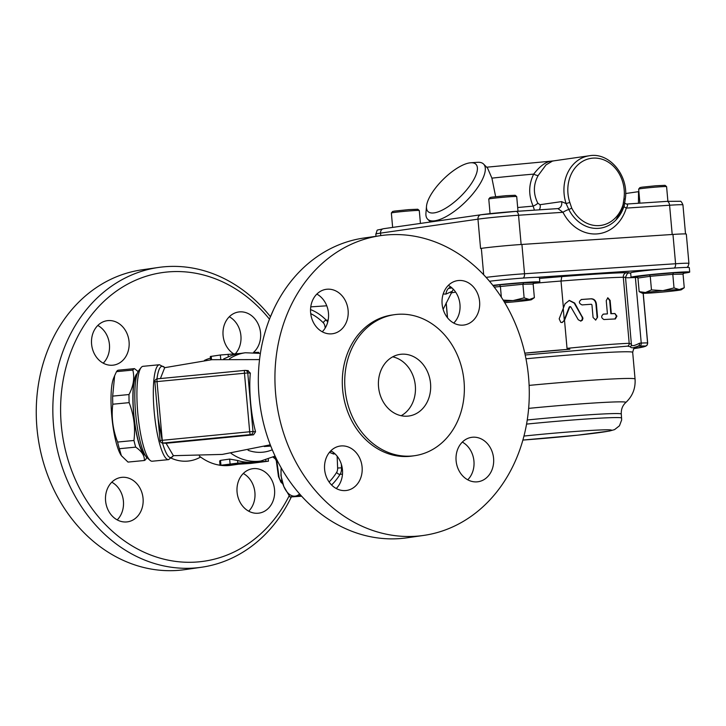 <?xml version="1.0" encoding="UTF-8"?>
<svg xmlns="http://www.w3.org/2000/svg" width="726" height="726" viewBox="0 0 726 726"><rect width="100%" height="100%" fill="white"/><g stroke="black" fill="none" stroke-linecap="round" stroke-linejoin="round"><path stroke-width="1.09" d="M686.932 267.413L688.13 266.297L688.929 263.42L686.315 234.108A29.448 1.025 174.9 0 0 672.966 234.434L675.579 263.747L524.526 273.756L521.912 244.444L672.966 234.434M521.912 244.444A29.448 1.025 174.9 0 0 481.338 248.365L483.688 274.746M524.798 353.19L569.892 349.215L567.024 348.353C595.284 345.485 616.002 343.806 629.197 343.307L631.457 344.296C631.221 346.456 633.943 346.075 639.624 343.171A2.804 2.142 -92.7 0 1 637.746 346.22A37.861 1.325 174.9 0 0 639.497 346.13A19.629 0.681 -5.1 0 1 645.051 346.084A77.119 2.695 -5.1 0 1 633.707 348.643L645.695 346.257L647.147 345.113L647.683 343.153A79.924 2.786 174.9 0 0 647.592 343.035A22.433 0.78 174.9 0 0 641.24 343.089A35.057 1.225 -5.1 0 1 639.624 343.171M524.798 353.154A75.713 2.641 -5.1 0 1 569.892 349.215M525.197 354.996L627.736 346.13L630.277 346.774C631.139 348.253 633.635 348.072 637.746 346.22A95.342 3.331 174.9 0 1 635.186 347.282M630.277 346.774A2.804 2.704 7.7 0 0 631.457 344.832M505.024 302.633L505.078 303.196M564.519 320.284L562.187 322.535L560.771 322.371L559.183 318.823L565.037 303.795L569.329 300.401L574.683 303.051L582.942 318.206L582.388 320.175L580.845 321.092L578.268 319.749L570.79 306.871L569.71 306.962L564.519 320.284L567.024 348.353M533.283 283.385A75.713 2.641 -5.1 0 1 561.017 281.044L563.412 307.906M631.448 344.923L625.522 277.396A22.433 0.78 -5.1 0 0 623.298 277.259A93.944 3.276 -5.1 0 0 561.017 281.044L561.788 276.606A79.924 2.786 174.9 0 0 539.5 278.457M443.187 294.012L445.964 294.084L451.636 291.553M380.769 235.614L380.542 233.119L477.962 219.161L480.576 248.474L481.338 248.365M445.964 294.084A8.413 6.616 87.4 0 1 450.837 286.997M570.79 306.871L569.238 307.025L563.839 320.901L561.942 322.562M614.895 313.505L616.928 316.146L615.376 318.95A93.944 3.276 174.9 0 0 603.968 319.549C601.101 317.897 600.947 316.082 603.478 314.104A93.944 3.276 -5.1 0 1 607.426 313.886L606.246 300.609L607.843 297.796L610.13 300.41L611.319 313.677A93.944 3.276 -5.1 0 1 614.895 313.505L616.438 316.209L614.895 319.023M597.571 317.208L595.728 320.057L593.069 317.498L591.944 304.838L591.372 304.267A93.944 3.276 174.9 0 0 582.061 304.911C578.695 303.332 578.531 301.517 581.58 299.466A93.944 3.276 -5.1 0 1 591.4 298.785C594.186 298.93 595.846 300.646 596.382 303.94L597.571 317.208L595.492 320.075M607.617 297.851L609.658 300.473L610.847 313.75A93.1 3.249 -5.1 0 1 614.414 313.578M603.143 314.167A93.1 3.249 -5.1 0 1 606.963 313.95L607.426 313.886M611.319 313.677L610.847 313.75M581.208 299.529A93.1 3.249 -5.1 0 1 590.946 298.849C593.723 298.994 595.384 300.709 595.928 304.003L597.108 317.271M569.102 300.437L574.212 303.114L582.116 317.09L582.388 319.322L580.609 321.11M570.318 306.944L569.238 307.025L570.318 306.944M563.222 308.405L564.247 319.83M469.704 162.878A33.65 12.188 135.5 0 1 470.729 162.769A33.65 12.188 135.5 0 1 460.484 196.574A33.65 12.188 135.5 0 1 426.507 206.238A33.65 12.188 135.5 0 1 442.706 179.876A33.65 12.188 135.5 0 1 469.704 162.878M426.507 206.238L425.935 213.027A39.258 14.221 -44.5 0 0 427.605 219.134A39.258 14.221 -44.5 0 0 465.575 201.755A39.258 14.221 -44.5 0 0 483.607 164.094A39.258 14.221 -44.5 0 0 477.527 162.315L470.729 162.769M557.713 208.607A5.608 4.692 81.8 0 0 557.858 208.589L562.986 212.301A42.063 35.175 81.8 0 0 596.763 233.926A42.063 35.175 81.8 0 0 626.302 208.099C627.926 205.531 627.963 204.188 626.411 204.06L667.031 201.365A4.211 2.305 -93.8 0 0 666.931 201.374L626.583 204.051M553.53 160.963C547.077 160.891 540.471 165.274 533.71 174.104C528.573 184.495 528.374 195.167 533.138 206.13L534.436 210.15M540.044 204.696L537.839 203.226C533.138 193.797 533.247 184.558 538.175 175.511L546.016 164.893L552.622 161.018L589.376 155.754A36.454 30.483 81.8 0 0 566.108 203.579L561.561 201.619L540.044 204.696A5.608 4.692 -98.2 0 1 539.227 209.832M538.175 175.511A5.608 1.779 29.8 0 1 533.71 174.104A68.553 2.396 -5.1 0 0 491.91 178.142L495.649 196.664M672.203 234.489L669.59 205.231L626.302 208.099A5.608 1.506 17 0 1 623.997 206.302M537.839 203.226A5.608 1.543 -25 0 1 533.138 206.13A77.782 2.713 174.9 0 0 517.683 207.527M383.682 228.699A4.211 3.521 81.8 0 0 383.455 228.726L480.875 214.769L515.968 211.375A4.211 2.305 86.2 0 0 515.877 211.384A25.238 0.88 174.9 0 0 481.102 214.742A4.211 3.521 81.8 0 0 480.875 214.769A4.211 3.521 81.8 0 0 477.962 219.161A29.448 1.025 -5.1 0 1 518.536 215.241L562.986 212.301A5.608 1.153 153.2 0 1 568.794 209.46A36.772 30.755 81.8 0 0 615.866 220.069A36.772 30.755 81.8 0 0 624.151 205.794A2.804 0.753 -163 0 0 624.233 205.676A2.804 0.753 -163 0 0 623.071 204.641A34.131 28.541 -98.2 0 1 599.104 225.595A34.131 28.541 -98.2 0 1 571.698 208.044L569.819 202.454A33.65 28.142 -98.2 0 1 593.078 158.123A33.65 28.142 -98.2 0 1 623.943 198.87A2.804 0.508 8.2 0 1 625.195 199.487A2.804 0.508 8.2 0 1 625.195 199.496M569.819 202.454L566.108 203.579L568.794 209.46A2.804 0.581 153.2 0 0 571.698 208.044M638.463 203.253L638.517 191.673L625.612 193.524M483.607 164.094L487.582 168.133L491.91 178.142M683.257 273.294A29.448 1.025 174.9 0 0 689.7 272.069A29.448 1.025 174.9 0 0 668.664 272.958A29.448 1.025 174.9 0 0 635.785 276.316A29.448 1.025 174.9 0 0 631.048 277.305A29.448 1.025 174.9 0 0 637.664 277.368M631.048 277.305L630.649 272.84A29.448 1.025 -5.1 0 1 661.005 269.101A29.448 1.025 -5.1 0 1 689.301 267.604L689.7 272.069M642.356 293.222L639.161 291.661L645.468 292.524A19.629 0.681 174.9 0 0 642.356 293.222A19.629 0.681 174.9 0 0 644.443 293.304A19.629 0.681 174.9 0 0 660.832 292.215A19.629 0.681 174.9 0 0 678.256 290.346A19.629 0.681 174.9 0 0 681.387 289.738A19.629 0.681 174.9 0 0 679.291 289.574A19.629 0.681 174.9 0 0 662.902 290.654A19.629 0.681 174.9 0 0 645.468 292.524L651.467 289.901L662.902 290.654L674.018 287.932L679.291 289.574L684.255 287.723L681.387 289.738M666.577 186.609L665.061 185.339L655.841 185.756L641.956 187.181L639.933 187.58L638.662 189.105A14.021 0.49 -5.1 0 1 638.662 189.105A14.021 0.49 -5.1 0 1 640.913 188.651A14.021 0.49 -5.1 0 1 656.34 187.072A14.021 0.49 -5.1 0 1 666.577 186.609A14.021 0.49 -5.1 0 1 666.586 186.627L667.902 201.311M637.954 278.049L650.251 276.288L649.398 274.909L636.212 276.797L637.954 278.049L639.161 291.661M651.467 289.901L650.251 276.288L672.802 274.319L683.039 274.119L684.255 287.723M683.039 274.119L684.527 272.577L673.556 272.804L672.802 274.319L674.018 287.932M533.374 283.231A29.448 1.025 174.9 0 0 539.817 282.006A29.448 1.025 174.9 0 0 536.85 281.815A29.448 1.025 174.9 0 0 492.881 285.363M489.524 281.252A29.448 1.025 -5.1 0 1 536.45 277.35A29.448 1.025 -5.1 0 1 539.418 277.541L539.817 282.006M504.752 302.651A19.629 0.681 174.9 0 0 510.95 302.152A19.629 0.681 174.9 0 0 528.374 300.283A19.629 0.681 174.9 0 0 531.505 299.666A19.629 0.681 174.9 0 0 529.408 299.502A19.629 0.681 174.9 0 0 513.01 300.591A19.629 0.681 174.9 0 0 504.025 301.453M516.694 196.546L515.17 195.276L505.958 195.684L492.074 197.109L490.05 197.517L488.779 199.033A14.021 0.49 -5.1 0 1 491.03 198.588A14.021 0.49 -5.1 0 1 506.449 197A14.021 0.49 -5.1 0 1 516.694 196.546A14.021 0.49 -5.1 0 1 516.703 196.564L518.01 211.239M490.077 213.644L488.77 199.051A14.021 0.49 -5.1 0 1 488.779 199.033M494.234 287.106L522.911 284.256L533.156 284.048L534.372 297.66L531.505 299.666M503.218 300.128L513.01 300.591L524.127 297.86L529.408 299.502L534.372 297.66M524.127 297.86L522.911 284.256L523.664 282.732L499.515 284.837L500.368 286.225L501.348 297.179M533.156 284.048L534.645 282.514L523.664 282.732M419.274 210.504L417.759 209.233L408.538 209.642L394.654 211.066L392.63 211.475L391.359 212.99A14.021 0.49 -5.1 0 1 391.359 212.99A14.021 0.49 -5.1 0 1 393.61 212.536A14.021 0.49 -5.1 0 1 409.037 210.957A14.021 0.49 -5.1 0 1 419.274 210.504A14.021 0.49 -5.1 0 1 419.283 210.522L420.436 223.426M121.378 455.701L120.979 455.084A41.364 8.449 -95.5 0 1 111.895 417.223A41.364 8.449 -95.5 0 1 113.555 378.319L114.635 375.696L112.666 396.115A46.273 9.456 84.5 0 0 112.793 404.219C111.223 417.132 112.829 429.747 117.612 442.052A46.273 9.456 84.5 0 0 119.363 448.713L121.378 455.701L128.021 462.081L144.356 460.502C144.655 455.737 141.77 451.282 135.708 447.134A46.273 9.456 -95.5 0 1 133.956 440.482C135.526 427.56 133.911 414.945 129.128 402.64A46.273 9.456 -95.5 0 1 129.001 394.536C133.457 386.078 134.727 377.919 132.831 370.069A46.273 9.456 -95.5 0 1 134.455 368.626L138.121 371.558M146.761 457.462L145.98 459.059A46.273 9.456 -95.5 0 1 144.356 460.502M132.831 370.069L116.496 371.648A46.273 9.456 84.5 0 1 118.12 370.206L134.455 368.626M116.496 371.648L114.635 375.696M112.666 396.115L129.001 394.536M112.793 404.219L129.128 402.64M117.612 442.052L133.956 440.482M119.363 448.713L135.708 447.134M137.296 373.463A41.364 8.449 84.5 0 0 133.756 415.109A41.364 8.449 84.5 0 0 145.2 455.311M144.665 454.349A40.665 8.313 -95.5 0 1 133.893 415.09A40.665 8.313 -95.5 0 1 136.951 374.507M281.198 467.916A22.433 12.278 -93.8 0 0 283.793 486.447A22.433 12.278 -93.8 0 0 295.328 496.103A22.433 12.278 -93.8 0 0 299.611 493.952M301.635 496.221L289.973 496.992L283.793 486.447L280.953 475.675L281.171 467.871M300.863 495.368L289.973 496.992M270.589 316.472L273.439 309.938M310.764 306.862L326.21 305.837A93.944 51.41 86.2 0 1 326.764 305.809M275.09 456.1L260.843 461.01A54.686 45.729 81.8 0 1 231.004 453.296M164.811 367.655C161.108 363.953 158.486 367.701 156.961 378.908M156.281 398.383L158.577 424.084M162.506 443.041C166.435 456.182 170.047 460.411 173.332 455.728M160.41 378.545L164.684 367.728M164.902 367.646L159.439 364.733A47.671 9.747 84.5 0 0 154.329 413.121A47.671 9.747 84.5 0 0 168.614 459.631L173.414 455.728L166.072 443.277L162.615 443.051A2.804 2.741 -85.6 0 0 163.078 443.051A2.804 0.572 -95.5 0 1 162.252 440.21L157.025 381.595A2.804 0.572 -95.5 0 1 157.333 378.845A2.804 0.572 -95.5 0 1 157.351 378.845L244.744 370.405A2.804 0.572 84.5 0 0 244.453 373.146L249.69 431.761L160.101 440.519A2.804 2.741 -85.6 0 0 162.615 443.051A2.804 2.804 0 0 1 160.038 440.5L156.789 403.465M162.197 440.682L158.177 418.956L157.497 411.987M253.519 434.829L166.082 443.277L163.078 443.051L250.515 434.602L253.519 434.829L255.561 431.743L253.002 431.543L247.766 372.928L250.334 373.119A43.832 8.957 84.5 0 0 255.561 431.743M247.793 370.623L250.334 373.119M168.614 459.631L152.215 461.219A47.671 9.747 -95.5 0 1 150.091 460.366A47.671 9.747 -95.5 0 1 137.931 414.7A47.671 9.747 -95.5 0 1 141.125 367.556A47.671 9.747 -95.5 0 1 143.049 366.312L159.439 364.733M141.125 367.556L138.775 370.541A44.867 9.166 84.5 0 0 135.771 414.909A44.867 9.166 84.5 0 0 147.215 457.888L150.091 460.366M331.818 451.381L330.185 451.49M220.042 465.366L237.81 463.115L268.448 461.191L250.688 463.433L220.042 465.366L219.651 460.974L220.513 460.384L229.652 459.077L237.574 460.475A54.686 45.729 81.8 0 0 251.858 462.19A54.686 45.729 81.8 0 0 254.753 461.881L260.843 461.01M258.801 353.054L258.737 352.328L254.663 352.491M260.398 353.39L245.334 352.754L239.244 353.626A54.686 45.729 81.8 0 0 228.327 356.893L223.653 358.925M240.687 353.417L220.359 354.996L210.331 356.493L210.622 359.797M204.433 360.414A54.686 45.729 -98.2 0 1 210.467 358.118M238.092 464.268L231.158 465.266A54.686 45.729 -98.2 0 1 221.14 465.384M220.032 465.23A54.686 45.729 -98.2 0 1 199.341 456.073M273.112 457.226L275.381 458.977L276.96 462.144A5.608 4.692 81.8 0 0 273.384 457.09M345.059 389.127A71.23 59.568 81.8 0 0 414.646 455.692A71.23 59.568 81.8 0 0 463.506 376.74A71.23 59.568 81.8 0 0 394.445 314.676A71.23 59.568 81.8 0 0 345.059 389.127M378.545 386.913A31.127 26.027 -98.2 0 1 400.126 354.37A31.127 26.027 -98.2 0 1 430.309 381.495A31.127 26.027 -98.2 0 1 408.956 415.998A31.127 26.027 -98.2 0 1 378.545 386.913M275.644 393.919A151.425 126.633 -98.2 0 1 380.633 235.632A151.425 126.633 -98.2 0 1 527.457 367.574A151.425 126.633 -98.2 0 1 423.585 535.434A151.425 126.633 -98.2 0 1 275.644 393.919M327.372 289.202A22.433 18.758 -98.2 0 1 348.035 309.575A22.433 18.758 -98.2 0 1 332.553 333.733A22.433 18.758 -98.2 0 1 310.801 314.195A22.433 18.758 -98.2 0 1 326.192 289.32A22.433 18.758 -98.2 0 1 327.372 289.202M479.596 301.571A22.433 18.758 -98.2 0 1 464.041 325.021A22.433 18.758 -98.2 0 1 442.288 305.474A22.433 18.758 -98.2 0 1 457.679 280.608A22.433 18.758 -98.2 0 1 479.596 301.571M476.837 481.873A22.433 18.758 -98.2 0 1 456.182 461.491A22.433 18.758 -98.2 0 1 471.664 437.333A22.433 18.758 -98.2 0 1 493.417 456.881A22.433 18.758 -98.2 0 1 478.026 481.746A22.433 18.758 -98.2 0 1 476.837 481.873M324.622 469.495A22.433 18.758 -98.2 0 1 340.176 446.045A22.433 18.758 -98.2 0 1 361.929 465.593A22.433 18.758 -98.2 0 1 346.538 490.458A22.433 18.758 -98.2 0 1 324.622 469.495M394.445 314.676L392.004 315.03A71.23 59.568 81.8 0 0 342.618 389.481A71.23 59.568 81.8 0 0 412.205 456.046L414.646 455.692M336.238 488.507A22.433 18.758 81.8 0 0 330.838 450.81M467.725 479.795A22.433 18.758 81.8 0 0 462.326 442.098M453.741 323.07A22.433 18.758 81.8 0 0 459.957 304.385A22.433 18.758 81.8 0 0 448.341 285.372M322.253 331.782A22.433 18.758 81.8 0 0 316.854 294.084M423.585 535.434L406.987 537.812A151.425 126.633 -98.2 0 1 259.046 396.296A151.425 126.633 -98.2 0 1 364.044 238.01L380.633 235.632M392.712 356.838A31.127 26.027 -98.2 0 1 415.09 383.673A31.127 26.027 -98.2 0 1 401.151 415.717M270.471 316.754A151.425 126.633 81.8 0 0 158.549 267.449L141.96 269.827A151.425 126.633 81.8 0 0 38.079 437.687A151.425 126.633 81.8 0 0 184.912 569.629L201.501 567.251A151.425 126.633 81.8 0 0 291.353 496.902M235.351 353.771A22.433 18.758 81.8 0 0 229.298 316.754M248.691 511.177A22.433 18.758 81.8 0 0 243.292 473.479M117.204 519.889A22.433 18.758 81.8 0 0 111.804 482.191M103.219 363.163A22.433 18.758 81.8 0 0 109.435 344.478A22.433 18.758 81.8 0 0 97.81 325.466M129.065 341.665A22.433 18.758 -98.2 0 1 113.51 365.114A22.433 18.758 -98.2 0 1 91.757 345.567A22.433 18.758 -98.2 0 1 107.149 320.701A22.433 18.758 -98.2 0 1 129.065 341.665M122.331 477.3A22.433 18.758 -98.2 0 1 142.986 497.682A22.433 18.758 -98.2 0 1 127.504 521.84A22.433 18.758 -98.2 0 1 105.751 502.292A22.433 18.758 -98.2 0 1 121.142 477.427A22.433 18.758 -98.2 0 1 122.331 477.3M237.075 492.164A22.433 18.758 -98.2 0 1 252.63 468.715A22.433 18.758 -98.2 0 1 274.383 488.262A22.433 18.758 -98.2 0 1 258.991 513.128A22.433 18.758 -98.2 0 1 237.075 492.164M233.727 353.88A22.433 18.758 -98.2 0 1 223.154 330.021A22.433 18.758 -98.2 0 1 238.636 311.989A22.433 18.758 -98.2 0 1 259.028 326.128A22.433 18.758 -98.2 0 1 253.51 352.409M158.549 267.449A151.425 126.633 81.8 0 0 54.668 435.31A151.425 126.633 81.8 0 0 201.501 567.251M289.148 495.831A145.817 121.941 -98.2 0 1 112.902 531.722A145.817 121.941 -98.2 0 1 89.144 318.124A145.817 121.941 -98.2 0 1 269.491 319.213M200.603 457.035A44.449 37.171 -98.2 0 1 171.517 458.306M527.239 419.982A72.909 2.541 174.9 0 1 588.241 414.845A72.909 2.541 174.9 0 1 621.293 414.029L621.656 419.964L619.46 425.799L614.568 429.62L609.45 431.035L577.823 435.155L522.865 440.065A61.692 2.151 174.9 0 0 603.442 432.006A61.692 2.151 174.9 0 0 583.513 430.899A61.692 2.151 174.9 0 0 523.945 436.063M621.647 418.049A72.909 2.541 174.9 0 0 588.605 418.857A72.909 2.541 174.9 0 0 526.55 424.102M621.293 414.029C621.075 409.282 622.581 405.435 625.803 402.503A78.517 2.741 174.9 0 0 590.292 403.239A78.517 2.741 174.9 0 0 528.637 408.375M688.929 263.42A29.448 1.025 174.9 0 0 675.579 263.747A4.211 2.305 -93.8 0 1 674.227 268.048M523.156 278.067A4.211 2.305 86.2 0 0 524.526 273.756A29.448 1.025 174.9 0 0 486.13 277.377M536.45 277.35L661.005 269.101M625.54 277.604A35.057 1.225 174.9 0 0 635.386 277.495A22.433 0.78 -5.1 0 1 637.682 277.386M635.386 277.459A4.211 3.013 -93 0 0 635.386 277.495L641.24 343.089A2.804 2.006 -93 0 1 639.497 346.13M645.051 346.084A2.804 2.795 -57.7 0 0 647.592 343.035L643.145 293.304M627.736 346.13A2.804 2.532 -92.1 0 0 629.197 343.307L623.298 277.259A4.211 3.793 89.1 0 1 626.701 272.667A98.146 3.421 174.9 0 0 561.788 276.606M450.973 292.932A93.944 3.276 -5.1 0 1 455.656 292.133M630.676 273.157A30.846 1.08 -5.1 0 1 629.297 272.894A26.644 0.926 174.9 0 0 626.701 272.667M625.522 277.396L627.228 273.657A4.211 4.193 -125.6 0 1 629.297 272.894M625.803 402.503C632.555 396.187 635.64 388.365 635.059 379.036A89.734 3.131 174.9 0 0 529.118 385.397M525.978 358.789A89.734 3.131 -5.1 0 1 632.664 352.301A89.734 3.131 -5.1 0 1 632.682 352.346L635.059 379.036M448.541 288.358L451.999 287.95M616.928 316.146L616.438 316.209M610.13 300.41L609.658 300.473M591.4 298.785L590.946 298.849M596.382 303.94L595.928 304.003M574.683 303.051L574.212 303.114M582.579 317.026L582.116 317.09M564.311 320.838L563.839 320.901M375.805 234.108A29.448 1.025 -5.1 0 1 380.542 233.119A4.211 3.521 81.8 0 1 383.455 228.726C374.67 231.013 378.346 228.418 375.805 234.108L376.004 236.295M521.141 244.499L518.536 215.241A4.211 2.305 86.2 0 0 515.968 211.375L557.668 208.607M682.939 204.904C681.741 202.082 680.816 200.875 680.153 201.284L667.031 201.365A4.211 2.305 -93.8 0 1 669.59 205.231A29.448 1.025 -5.1 0 1 682.939 204.904L685.525 233.944M557.568 208.625L516.068 211.375M557.867 208.589A5.608 4.692 81.8 0 0 561.561 201.619M623.943 198.87L623.071 204.641M673.556 272.804L649.398 274.909M499.515 284.837L493.19 285.745M327.689 322.19A8.413 4.601 -93.8 0 0 326.346 320.257A93.944 51.41 -93.8 0 0 310.537 309.603M328.152 320.139L326.346 320.257A2.804 1.987 -44.8 0 0 323.351 322.843A5.608 3.067 86.2 0 1 325.021 326.764L326.028 326.519M331.582 484.995A93.944 51.41 -93.8 0 0 340.095 474.332L342.49 474.169M337.145 456.191L337.626 468.007A5.608 3.067 86.2 0 1 336.692 472.308A2.804 1.879 32.3 0 0 340.095 474.332A8.413 4.601 -93.8 0 0 341.51 467.88L341.356 464.268M342.2 467.834L337.626 468.007M310.728 313.65A91.14 49.876 86.2 0 1 323.351 322.843M282.187 481.882A91.14 49.876 86.2 0 1 280.599 480.349A5.608 3.067 86.2 0 1 278.929 476.419L278.494 476.646L280.953 482.164L282.85 483.988M280.599 480.349A2.804 1.987 135.2 0 0 280.953 482.164M336.692 472.308A91.14 49.876 86.2 0 1 329.096 482M245.334 352.754A54.686 45.729 81.8 0 0 229.543 358.726M272.286 449.784A46.273 38.696 -98.2 0 1 248.101 450.311M264.228 446.508L270.771 446.073M157.025 381.595L247.766 372.928A2.804 2.741 -85.6 0 0 244.789 370.396A2.804 0.572 84.5 0 0 244.762 370.396L157.333 378.845A2.804 2.804 0 0 0 154.81 381.885L157.025 381.595M250.515 434.602A2.804 2.741 -85.6 0 0 253.002 431.543L249.69 431.761A2.804 0.572 84.5 0 0 250.515 434.602M154.865 381.894L157.351 410.399M237.574 460.475L237.81 463.115M230.078 463.869L229.652 459.077M220.949 465.175L220.513 460.384M265.907 461.255L265.798 459.985M228.091 354.252L228.327 356.893M220.722 359.071L220.359 354.996M211.529 359.715L211.23 356.312M325.021 326.764L325.194 328.025M278.929 476.419L276.96 462.144L277.985 461.99M329.441 452.362L333.633 454.022L334.976 453.832M275.218 456.382A5.608 4.692 81.8 0 0 274.882 456.409L274.428 456.554M333.633 454.022A5.608 4.692 81.8 0 0 333.279 452.389M643.236 293.304L647.683 343.153M446.145 302.996L447.461 317.725M446.209 302.86L447.543 317.825M635.586 347.082C634.651 346.601 633.68 348.362 632.682 352.346M443.123 309.303L453.314 289.22M570.182 306.581L569.71 306.653M624.197 203.044L626.502 204.051M589.376 155.754C609.795 151.979 629.324 176.364 625.195 199.487L624.233 205.676L615.866 220.069M430.427 221.993L427.605 219.134M486.656 167.198L552.74 161M638.662 189.123L639.915 203.162M391.359 213.008L392.639 227.41M270.281 444.82L222.338 454.412L173.169 455.692M244.762 370.396A2.804 2.804 0 0 1 245.252 370.396L248.265 370.623M268.275 459.222L268.448 461.191M259.545 359.597L211.91 359.688L164.929 367.637M278.494 476.646L276.397 461.446"/></g></svg>
